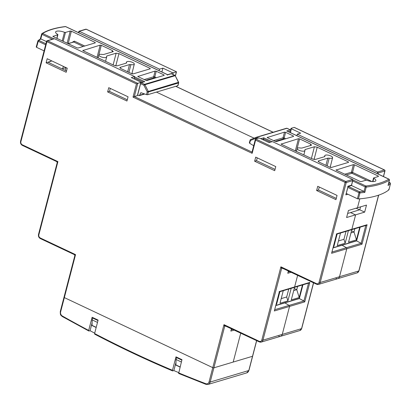 <?xml version="1.0" encoding="UTF-8"?>
<svg xmlns="http://www.w3.org/2000/svg" width="411" height="411" viewBox="0 0 411 411"><rect width="100%" height="100%" fill="white"/><g stroke="black" fill="none" stroke-linecap="round" stroke-linejoin="round"><path stroke-width="0.62" d="M171.855 73.929L172.214 72.541L162.895 68.144L159.509 69.156L159.114 70.677M162.895 68.144L161.898 71.992M296.891 135.697L297.287 134.176L300.672 133.164L291.353 128.766L290.911 130.472M78.897 31.616L79.308 31.308L78.897 31.616L79.308 31.308L159.509 69.156M297.287 134.176L377.488 172.024L378.408 172.954L378.13 174.033M377.093 173.545L377.488 172.024L384.377 169.964L294.189 127.405L291.142 128.319A0.827 0.277 14.6 0 0 291.003 128.422A0.827 0.277 14.6 0 0 291.353 128.766M172.214 72.541A0.827 0.277 14.6 0 0 173.334 72.721L172.892 74.422M175.317 75.901L176.381 71.812L173.334 72.721M360.185 227.144L356.604 240.887L361.135 243.317L361.999 244.221L346.792 248.758A0.827 0.683 -106.6 0 0 346.381 247.72A0.827 0.683 73.4 0 1 346.792 248.758L339.507 276.726A3.314 2.723 73.4 0 1 337.791 278.643A3.314 2.723 -106.6 0 0 339.507 276.726L346.792 248.758L331.585 253.299L336.701 234.08M365.821 225.336L367.074 224.735L361.999 244.221M302.938 284.813L299.357 298.561L303.888 300.986L304.746 301.89L289.544 306.431A0.827 0.683 -106.6 0 0 289.128 305.394A0.827 0.683 73.4 0 1 289.544 306.431L282.259 334.395A3.314 2.723 73.4 0 1 280.543 336.311A3.314 2.723 -106.6 0 0 282.259 334.395L289.544 306.431L274.337 310.968L279.449 291.748M308.569 283.004L309.822 282.408L304.746 301.89M256.685 340.662L252.642 356.188A0.827 0.277 -165.4 0 1 252.508 356.291A0.827 0.277 14.6 0 0 252.642 356.188L248.938 370.409L246.662 372.911A4.141 3.406 -106.6 0 0 248.804 370.511L256.592 340.616M294.189 127.405L294.641 127.621M86.454 29.376A0.827 0.38 115.3 0 0 86.351 29.258A0.827 0.827 0 0 0 85.76 29.212A0.827 0.683 73.4 0 1 86.197 29.253L176.489 71.797L175.389 76.04M225.706 326.041L224.694 326.344L213.89 367.819L233.196 362.055L240.733 333.131L233.196 362.055L252.508 356.291L213.89 367.819A0.827 0.277 -165.4 0 1 212.77 367.645L64.347 297.6A0.827 0.277 -165.4 0 1 63.998 297.256A0.827 0.277 14.6 0 0 64.347 297.6L212.77 367.645A0.827 0.277 14.6 0 0 213.89 367.819L210.185 382.04L248.804 370.511A0.827 0.277 14.6 0 0 248.938 370.409M293.814 287.412A0.827 0.683 -106.6 0 0 294.615 286.945A0.827 0.683 73.4 0 1 294.189 287.428L279.429 291.831M254.085 138.178L156.437 92.095L254.085 138.178M351.066 229.739A0.827 0.683 -106.6 0 0 351.867 229.276A0.827 0.683 73.4 0 1 351.436 229.754L336.681 234.162M65.96 67.681L65.251 70.399M61.933 68.827L66.084 67.645M366.499 205.089L348.43 210.483L346.601 217.511L364.665 212.122L366.499 205.089M360.575 206.779L359.784 209.816L364.665 212.122M359.8 198.826L357.498 207.653L359.8 198.826M347.665 213.432L350.609 212.595L355.597 214.948L351.867 229.276L355.597 214.948L350.609 212.595L359.805 209.723M336.059 278.488A3.314 2.723 -106.6 0 0 337.791 278.643L357.102 272.878A3.314 2.723 73.4 0 0 358.818 270.962A0.827 0.277 14.6 0 0 358.952 270.854L357.102 272.878M297.651 275.303L294.615 286.945L297.651 275.303M278.807 336.157A3.314 2.723 -106.6 0 0 280.543 336.311L299.85 330.552A3.314 2.723 73.4 0 0 301.566 328.63A0.827 0.277 14.6 0 0 301.7 328.528L299.85 330.552M356.604 240.887L342.111 245.218L346.381 247.72L342.111 245.218L333.1 247.905M299.357 298.561L284.859 302.886L289.128 305.394L284.859 302.886L275.848 305.579M62.755 68.565L63.33 66.351L62.755 68.565M97.982 320.534L92.696 318.042L92.208 319.928L92.038 325.368L96.215 327.336M97.494 322.419L92.208 319.928M181.847 360.113L176.56 357.616L176.072 359.502L175.903 364.942L180.075 366.91M181.359 361.999L176.072 359.502M177.208 357.421L176.56 357.616M93.343 317.847L92.696 318.042M255.591 140.141L345.112 182.381L319.08 282.311A0.827 0.277 14.6 0 0 320.2 282.491L346.226 182.561A0.827 0.277 -165.4 0 1 345.112 182.381A0.827 0.38 -64.7 0 1 345.759 181.492L255.57 138.933L255.591 140.141L252.154 153.334L251.974 152.332L255.411 139.134L258.622 138.024A0.827 0.277 14.6 0 1 259.737 138.204L269.056 142.602L272.442 141.59L352.648 179.437L352.664 180.64L346.226 182.561A0.827 0.683 -106.6 0 0 345.759 181.492L352.648 179.437M134.063 78.897L134.669 76.574L131.279 77.587L140.598 81.984A0.827 0.277 14.6 0 1 140.947 82.323L137.51 95.522A0.827 0.277 -165.4 0 1 137.377 95.629L140.814 82.431A0.827 0.277 14.6 0 0 140.947 82.323M134.669 76.574L54.463 38.726L47.142 40.74A0.827 0.827 0 0 0 46.577 41.326L20.55 141.256A0.827 0.277 14.6 0 0 20.899 141.6A2.487 2.045 73.4 0 0 22.307 144.8L57.915 161.605L57.309 162.664M225.279 325.841A0.827 0.683 73.4 0 0 225.12 325.861L225.12 325.861A0.827 0.683 73.4 0 0 224.694 326.344L223.969 324.654L225.557 325.902M74.412 254.645L40.365 238.58A0.827 0.38 115.3 0 1 40.268 237.964L75.542 254.615L74.412 254.645L74.853 255.585L60.294 311.476A0.827 0.277 14.6 0 0 60.643 311.821A3.314 2.723 -106.6 0 0 62.328 315.992A1241.189 1020.436 -106.6 0 0 88.678 330.429L88.935 331.05L90.066 330.711A1242.016 1021.114 -106.6 0 0 94.7 333.151M60.643 311.821L75.542 254.615L74.936 255.673M38.86 234.758L57.915 161.605L56.785 161.641L57.221 162.581L38.511 234.419A0.827 0.277 14.6 0 0 38.86 234.758A2.487 2.045 73.4 0 0 40.268 237.964M54.463 38.726L47.578 40.781L137.762 83.341L140.814 82.431M282.619 268.213L281.612 268.517L280.888 266.826L282.475 268.075M91.519 325.122L92.038 325.368M175.384 364.696L175.903 364.942M252.035 152.085L134.325 96.539L133.01 97.114L136.452 83.916L137.762 83.341L134.325 96.539L137.377 95.629M347.891 194.239L345.836 194.85L348.096 186.178L351.487 185.166L351.076 185.474L351.487 185.166L352.664 180.64M348.096 186.178L347.685 186.481M345.836 194.85L348.138 186.44M331.585 253.299L336.66 233.818L336.306 234.147M274.337 310.968L279.413 291.486L279.059 291.815M234.26 330.079L230.848 331.091L231.46 328.759M231.167 329.863L232.78 329.381M291.178 272.252L287.767 273.264L288.378 270.931M288.085 272.036L289.698 271.553M108.74 87.682L128.057 96.796L126.958 101.029L107.636 91.915L108.74 87.682M317.734 186.306L337.051 195.42L335.951 199.659L316.629 190.54L317.734 186.306M46.109 62.816L66.176 72.285L67.24 68.195L47.178 58.727L46.109 62.816L51.832 60.92M275.771 166.599L255.704 157.13L254.64 161.22L274.702 170.688L275.771 166.599M336.275 198.415L318.484 190.021L319.265 187.026M66.515 70.99L48.082 62.292L50.964 61.331M127.282 99.791L109.49 91.396L110.271 88.401M275.041 169.394L256.505 160.65L257.235 157.855M109.49 91.396L107.636 91.915M318.484 190.021L316.629 190.54M254.64 161.22L256.505 160.65M175.98 362.41L175.343 364.855L180.039 367.064M92.115 322.835L90.066 330.711M88.678 330.429L92.11 317.266L98.101 320.092L94.597 333.542A1241.189 1020.436 -106.6 0 0 172.471 370.29L175.975 356.84L181.965 359.666L178.641 373.445L205.968 384.342A0.827 0.401 -69.1 0 1 205.813 383.704A3.314 2.723 -106.6 0 0 209.065 381.86L223.969 324.654L259.243 341.3A0.827 0.38 -64.7 0 0 259.341 341.916L261.232 342.075A3.314 2.723 -106.6 0 0 262.948 340.159L301.566 328.63L313.506 282.789M62.539 316.588A0.827 0.36 -60.5 0 1 62.374 316.578L88.935 331.05M172.471 370.29L172.723 370.907L173.853 370.573A1242.016 1021.114 -106.6 0 0 178.605 372.566M94.597 333.542L94.689 334.153C120.351 347.552 146.316 359.805 172.574 370.907L172.723 370.907M91.478 325.276L96.174 327.49M175.343 364.855L173.853 370.573M126.506 63.037L126.629 62.58A4.023 1.361 -165.4 0 1 126.521 62.076A4.023 1.361 -165.4 0 1 132.609 62.441A4.023 1.361 -165.4 0 1 134.31 64.106A4.023 1.361 -165.4 0 1 130.904 64.599L128.92 72.357M113.138 64.912L116.143 53.183L106.834 55.963L106.552 56.482A4.023 1.361 -165.4 0 1 106.665 56.975A4.023 1.361 -165.4 0 1 100.572 56.62A4.023 1.361 -165.4 0 1 98.876 54.951A4.023 1.361 -165.4 0 1 102.282 54.468L103.695 54.478L113.004 51.699L112.47 50.579L101.301 45.308L98.188 57.437L96.981 57.283M40.278 39.225L40.9 38.958L46.505 41.603M40.376 38.937L38.156 40.525A0.827 0.755 51.2 0 0 37.915 40.895A0.827 0.277 15.2 0 0 37.874 40.951A0.827 0.277 15.2 0 0 38.223 41.3L36.584 47.332L44.09 50.877M137.639 95.023L139.288 95.635L144.739 94.006M36.584 47.332L36.276 46.926L36.584 47.332M133.087 73.908L131.982 73.384M116.205 65.94L113.862 65.251M68.467 43.427L67.075 43.16M138.856 95.593L139.699 95.218L140.423 93.179L141.204 92.773L146.506 94.617L147.23 91.792A0.827 0.272 14.4 0 0 148.345 91.972L147.641 94.72L177.86 85.699L178.538 82.96A0.827 0.283 13.9 0 0 178.672 82.852L177.994 85.606M140.834 92.763L141.204 92.773M138.091 76.662L137.875 76.215L138.091 76.662L145.843 80.325L146.963 80.499L164.195 75.357L163.979 74.91L156.226 71.252L154.762 76.944A0.827 0.272 14.4 0 0 153.647 76.765L155.106 71.072L137.813 76.482M155.106 71.072L156.226 71.252M163.825 75.47L163.979 74.91L164.195 75.357M116.143 53.183L118.938 53.63L115.825 65.76M149.923 68.884L150.077 68.324L118.938 53.63M150.077 68.324L150.287 68.776L150.077 68.324M119.837 67.63L120.176 67.363L120.711 68.488L131.88 73.754L133 73.934L150.287 68.776M127.662 71.766L129.491 64.584L120.176 67.363L120.012 68.031M129.491 64.584L130.904 64.599M126.629 62.58L126.347 63.099L126.629 62.58M83.109 50.738L82.894 50.291L83.109 50.738L114.243 65.431L117.037 65.878L126.347 63.099M97.068 57.257L100.181 45.128L82.827 50.558M100.181 45.128L101.301 45.308M113.344 51.442L113.004 51.699M106.552 56.482L106.834 55.963L106.654 56.697M62.236 40.874L64.44 32.299A6.288 2.127 14.6 0 0 55.593 32.043A6.288 2.127 14.6 0 0 57.632 34.329L57.766 34.74L52.927 36.43M64.44 32.299L65.467 32.438L63.191 41.326M67.127 43.145L70.24 31.015L65.467 32.438M70.24 31.015L71.36 31.195L68.247 43.325M94.962 42.965L95.116 42.405L71.36 31.195M95.116 42.405L95.326 42.852L95.116 42.405M53.204 36.615L52.993 36.163L53.204 36.615L76.96 47.825L78.08 48.005L95.326 42.852M56.872 38.346L57.632 34.329M177.629 85.329L177.86 85.699M147.641 94.72L146.506 94.617M36.235 46.988L37.874 40.951A0.827 0.827 0 0 1 38.156 40.525A0.827 0.755 51.2 0 1 38.87 40.417L45.945 43.756M140.86 82.662L144.749 81.671L141.163 82.739L144.533 84.332A0.827 0.38 115.3 0 0 143.886 85.211L147.23 91.792L178.605 82.272L175.214 75.706A0.827 0.827 0 0 0 174.834 75.336A0.827 0.38 -64.7 0 0 174.675 75.331L171.31 73.744L167.724 74.812L65.626 26.628A106.706 36.045 14.6 0 0 42.646 33.491L53.805 38.752M140.598 83.659L143.886 85.211L144.924 84.723L148.263 91.304A0.827 0.683 73.4 0 1 148.345 91.972L178.538 82.96A0.827 0.683 73.4 0 0 178.456 82.287L175.214 75.706M52.264 39.215L42.004 34.37A0.827 0.38 -64.7 0 1 42.646 33.491A0.827 0.74 58.1 0 0 42.014 33.543L42.014 33.543A0.827 0.74 58.1 0 0 41.711 33.954A0.827 0.277 15.2 0 0 41.655 34.026A0.827 0.277 15.2 0 0 42.004 34.37L40.766 38.911M65.328 26.561A0.827 0.591 83 0 1 65.626 26.628A0.827 0.38 115.3 0 1 65.781 26.638A0.827 0.827 0 0 0 65.328 26.561C55.336 27.789 47.568 30.116 42.014 33.543A0.827 0.827 0 0 0 41.655 34.026L40.278 39.071M167.318 75.11L167.724 74.812L167.318 75.11M304.834 150.051L305.116 149.532L304.834 150.051A4.023 1.361 -165.4 0 1 304.941 150.544A4.023 1.361 -165.4 0 1 298.854 150.19A4.023 1.361 -165.4 0 1 297.153 148.515A4.023 1.361 -165.4 0 1 300.559 148.037L301.972 148.047L311.286 145.268L310.747 144.148L299.583 138.877L296.47 151.007L295.257 150.852M324.788 156.606L324.911 156.149A4.023 1.361 -165.4 0 1 324.803 155.646A4.023 1.361 -165.4 0 1 330.891 156.01A4.023 1.361 -165.4 0 1 332.591 157.675A4.023 1.361 -165.4 0 1 329.18 158.168L327.197 165.926M351.467 185.515L363.884 191.377L364.834 192.389A107.584 36.343 -165.4 0 1 359.974 192.877A0.827 0.56 -94.6 0 0 359.646 191.793A106.757 36.065 14.6 0 0 363.884 191.377M263.508 139.981L263.739 137.824L272.005 141.723M346.303 193.489L357.426 198.739L358.998 192.672A0.827 0.272 14.5 0 0 359.974 192.877L358.407 198.945A107.641 36.363 14.6 0 0 388.904 189.841L390.409 183.794A0.827 0.283 14 0 0 390.45 183.732A0.827 0.283 14 0 0 390.429 183.635M388.595 189.435L388.904 189.841L388.595 189.435M358.407 198.945L357.426 198.739M331.369 167.477L330.264 166.953M314.487 159.509L312.139 158.821M250.222 140.048A0.827 0.277 15.3 0 0 250.088 140.151A0.827 0.277 15.3 0 0 250.438 140.495L249.667 143.3L253.695 145.73M284.499 132.131L285.619 132.311L284.155 138.004A0.827 0.272 14.4 0 0 283.04 137.824L284.499 132.131L267.201 137.541M293.218 136.529L293.372 135.969L285.619 132.311M293.372 135.969L293.582 136.416L293.372 135.969M267.484 137.726L267.268 137.274L267.484 137.726L275.236 141.384L276.356 141.564L293.582 136.416M281.386 144.307L281.175 143.86L281.386 144.307L312.524 159L315.314 159.447L324.628 156.668L324.911 156.149L324.628 156.668M295.35 150.827L298.463 138.697L281.109 144.127M298.463 138.697L299.583 138.877M311.62 145.011L311.286 145.268M311.415 158.476L314.425 146.753L305.116 149.532L304.931 150.267M314.425 146.753L317.22 147.2L314.107 159.329M348.199 162.453L348.353 161.893L317.22 147.2M348.353 161.893L348.569 162.345L348.353 161.893M318.119 161.199L318.458 160.932L318.993 162.052L330.161 167.323L331.276 167.503L348.569 162.345M325.944 165.335L327.767 158.153L318.458 160.932L318.294 161.6M327.767 158.153L329.18 158.168M336.347 170.231L336.131 169.779L336.347 170.231L360.103 181.441L361.223 181.621L365.995 180.193L367.023 180.331A6.288 2.127 14.6 0 0 375.865 180.604A6.288 2.127 14.6 0 0 373.83 178.302L372.926 181.611M353.383 164.631L354.503 164.811L352.556 172.399A0.827 0.272 14.4 0 0 351.436 172.219L353.383 164.631L336.07 170.046M378.105 176.581L378.259 176.021L354.503 164.811M378.259 176.021L378.469 176.468L378.259 176.021M373.697 177.896L373.83 178.302L373.697 177.896L378.469 176.468M249.667 143.3L249.477 142.776M290.356 132.614L290.767 130.955A0.827 0.283 13.9 0 0 290.906 130.847L290.906 130.847A0.827 0.827 0 0 0 290.454 129.897L287.084 128.309A0.827 0.38 -64.7 0 1 287.191 128.427M388.2 184.852L388.046 185.459A107.584 36.343 -165.4 0 0 390.409 183.794A0.827 0.755 -128.8 0 0 389.844 182.777L388.868 182.314M287.443 131.304L286.714 130.965L290.3 129.891L286.929 128.304L256.783 137.3L258.437 138.081M388.046 185.459L389.361 180.172A0.827 0.283 14 0 0 389.423 180.1A0.827 0.283 14 0 0 389.387 179.977M256.253 137.3L250.597 139.596A0.827 0.468 67.9 0 0 250.576 139.601A0.827 0.468 67.9 0 0 250.438 140.495L256.14 138.183A0.827 0.468 67.9 0 1 256.279 137.289A0.827 0.468 67.9 0 1 256.3 137.279A0.827 0.683 -106.6 0 1 256.351 137.264A0.827 0.827 0 0 0 256.279 137.289L250.576 139.601A0.827 0.827 0 0 0 250.088 140.151L249.338 142.889M364.012 191.454L365.189 186.887A0.827 0.272 14.5 0 0 366.206 187.087A107.533 36.327 -165.4 0 0 389.361 180.172A0.827 0.74 -121.9 0 0 388.811 179.145L286.714 130.965M364.834 192.389L366.206 187.087A0.827 0.591 -97 0 0 365.836 186.003A106.706 36.045 14.6 0 0 388.811 179.145A0.827 0.38 115.3 0 1 388.97 179.15A0.827 0.38 115.3 0 1 389.094 179.319M275.889 305.424L299.393 298.412M279.886 291.697L276.608 304.279L276.151 304.417M291.178 288.327L287.9 300.909L279.994 303.267L283.271 290.685M302.47 284.957L299.193 297.538L291.286 299.896L294.564 287.315M293.711 290.587L296.773 289.673L294.261 288.486M299.193 297.538L296.773 289.673L297.626 286.4M287.9 300.909L286.688 296.978L281.206 298.612M288.753 289.046L286.688 296.978M276.608 304.279L276.377 303.539M333.136 247.756L356.645 240.738M337.133 234.023L333.855 246.61L333.403 246.744M348.425 230.653L345.148 243.24L337.246 245.598L340.524 233.016M359.717 227.283L356.44 239.87L348.538 242.228L351.816 229.641M359.517 209.816L355.957 208.136M350.963 232.919L354.025 232.004L351.508 230.818M356.44 239.87L354.025 232.004L354.878 228.732M345.148 243.24L343.94 239.305L338.459 240.944M346.005 231.378L343.94 239.305M333.855 246.61L333.629 245.87M176.489 71.797L86.351 29.258A0.827 0.38 115.3 0 0 86.197 29.253L79.308 31.308L78.912 32.829M383.417 176.53L384.845 171.033A0.827 0.277 -165.4 0 0 384.984 170.93A0.827 0.827 0 0 0 384.532 169.969A0.827 0.38 -64.7 0 0 384.377 169.964A0.827 0.683 73.4 0 1 384.845 171.033L378.408 172.954M332.031 252.005L361.135 243.317L365.785 225.475M274.779 309.673L303.888 300.986L308.533 283.143M319.08 282.311A2.487 2.045 73.4 0 1 316.496 283.631L280.888 266.826L261.833 339.979A0.827 0.277 14.6 0 0 262.948 340.159L281.612 268.517A0.827 0.683 73.4 0 1 282.038 268.034L316.593 284.242A0.827 0.38 -64.7 0 0 316.753 284.253A3.314 2.723 -106.6 0 0 318.484 284.407A3.314 2.723 -106.6 0 0 320.2 282.491L358.818 270.962L378.557 195.179M273.084 132.265L175.744 86.331M279.413 291.486L309.822 282.408M336.66 233.818L367.074 224.735M136.452 83.916L46.931 41.67A0.827 0.38 115.3 0 1 47.578 40.781A0.827 0.683 -106.6 0 0 47.142 40.74M20.899 141.6L46.931 41.67A0.827 0.277 -165.4 0 1 46.577 41.326M280.543 336.311L261.232 342.075A3.314 2.723 -106.6 0 1 259.5 341.921A0.827 0.38 -64.7 0 1 259.341 341.916L225.12 325.861M38.644 234.311A0.827 0.277 14.6 0 0 38.511 234.419C38.197 236.284 38.814 237.671 40.365 238.58M22.307 144.8A0.827 0.38 115.3 0 0 22.405 145.417L56.785 161.641M20.684 141.148A0.827 0.277 14.6 0 0 20.55 141.256C20.237 143.12 20.853 144.508 22.405 145.417M252.154 153.334L133.01 97.114M337.791 278.643L318.484 284.407L316.593 284.242A0.827 0.38 -64.7 0 1 316.496 283.631M261.833 339.979A2.487 2.045 73.4 0 1 259.243 341.3M48.652 62.107L48.544 62.513M206.117 384.347A0.827 0.401 -69.1 0 1 205.968 384.342L208.043 384.439A4.141 3.406 73.4 0 0 210.185 382.04A0.827 0.277 -165.4 0 1 209.065 381.86M178.533 372.828A1241.189 1020.436 -106.6 0 0 205.813 383.704M60.427 311.368A0.827 0.277 14.6 0 0 60.294 311.476C60.217 316.378 61.136 314.79 61.897 316.259L62.374 316.578A0.827 0.36 -60.5 0 1 62.328 315.992M142.987 82.025L134.315 77.936M40.9 38.958A106.757 36.065 14.6 0 0 38.87 40.417A0.827 0.38 -64.7 0 0 38.223 41.3L45.672 44.814M134.587 76.878L144.749 81.671M144.533 84.332L174.675 75.331A0.827 0.683 73.4 0 1 175.065 75.722L144.924 84.723A0.827 0.683 73.4 0 0 144.533 84.332M83.197 46.474L73.759 42.02A0.827 0.38 115.3 0 0 74.401 41.136L72.675 42.004M74.401 41.136L84.738 46.017M112.085 51.976L112.47 50.579M154.819 78.157L154.12 77.823A0.827 0.38 115.3 0 0 154.762 76.944L156.36 77.694M144.251 79.57L153.647 76.765A0.827 0.683 73.4 0 0 154.12 77.823L145.807 80.304M67.969 43.581L73.759 42.02L68.185 43.684M139.699 95.218L144.287 93.847M141.471 92.865L140.423 93.179M140.855 82.678A0.827 0.683 73.4 0 1 141.163 82.739A0.827 0.38 115.3 0 0 140.737 83.13M65.883 26.751A0.827 0.38 115.3 0 0 65.781 26.638L167.626 74.699M174.834 75.336L171.464 73.749A0.827 0.827 0 0 0 170.873 73.703A0.827 0.683 -106.6 0 1 171.31 73.744A0.827 0.38 -64.7 0 1 171.464 73.749A0.827 0.38 -64.7 0 1 171.572 73.867M388.508 183.768A106.757 36.065 14.6 0 0 389.844 182.777A0.827 0.38 115.3 0 1 389.998 182.782A0.827 0.38 115.3 0 1 390.116 182.936M352.926 179.91L365.836 186.003A0.827 0.38 -64.7 0 0 365.189 186.887L352.684 180.984M270.459 142.18L263.754 139.016L262.352 139.437M348.338 186.455L359.646 191.793A0.827 0.38 -64.7 0 0 358.998 192.672L347.881 187.426M256.896 138.543L256.14 138.183A0.827 0.38 115.3 0 1 256.783 137.3A0.827 0.683 -106.6 0 0 256.351 137.264L286.493 128.263A0.827 0.683 -106.6 0 0 286.446 128.283L256.402 137.248M260.79 138.702L263.739 137.824M371.652 181.523L371.2 181.2A0.827 0.38 -64.7 0 1 371.112 181.451M366.576 180.203L351.908 173.278A0.827 0.38 -64.7 0 0 352.556 172.399L371.2 181.2M310.367 145.545L310.747 144.148M273.639 140.629L283.04 137.824A0.827 0.683 -106.6 0 0 283.508 138.887L275.2 141.369M284.212 139.216L283.508 138.887A0.827 0.38 -64.7 0 0 284.155 138.004L285.753 138.759M344.778 174.207L351.436 172.219A0.827 0.683 -106.6 0 0 351.908 173.278L346.334 174.942M290.454 129.897A0.827 0.38 -64.7 0 0 290.3 129.891A0.827 0.683 -106.6 0 1 290.767 130.955L288.363 131.674M286.929 128.304A0.827 0.38 -64.7 0 1 287.084 128.309A0.827 0.827 0 0 0 286.493 128.263A0.827 0.683 -106.6 0 1 286.929 128.304M291.003 128.422L290.598 129.984M85.76 29.212L78.963 31.246M78.522 32.649L78.855 31.354M313.603 282.835L301.7 328.528M384.984 170.93L383.509 176.571M378.675 195.138L358.952 270.854M384.532 169.969L294.394 127.436M175.831 86.305L273.171 132.239M309.031 282.994L294.189 287.428M366.283 225.326L351.436 229.754M351.523 185.428L352.895 180.167M348.117 186.522L351.42 185.536M246.662 372.911L208.043 384.439M134.31 64.106L131.89 73.759M106.665 56.975L105.57 61.342M98.876 54.951L98.101 57.812M126.521 62.076L126.234 63.135M178.672 82.852A0.827 0.827 0 0 0 178.605 82.272M167.596 74.684L170.873 73.703M57.9 34.632L56.97 38.393M297.153 148.515L296.377 151.382M324.803 155.646L324.515 156.704M332.591 157.675L330.172 167.328M304.941 150.544L303.852 154.911M388.883 182.253L389.998 182.782A0.827 0.827 0 0 1 390.45 183.732L388.945 189.779M290.459 132.661L290.906 130.847M287.125 131.088L388.97 179.15A0.827 0.827 0 0 1 389.423 180.1L388.164 185.155M373.563 177.999L372.577 181.6"/></g></svg>
